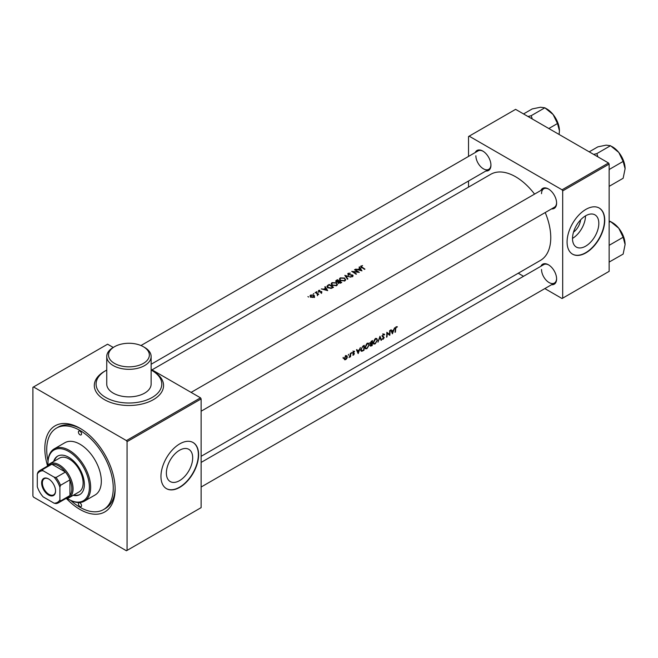 <?xml version="1.0" encoding="UTF-8"?>
<svg xmlns="http://www.w3.org/2000/svg" width="658" height="658" viewBox="0 0 658 658"><rect width="100%" height="100%" fill="white"/><g stroke="black" fill="none" stroke-linecap="round" stroke-linejoin="round"><path stroke-width="0.99" d="M143.378 346.725L144.637 347.449A22.191 12.815 180 0 1 151.134 356.513A22.191 12.815 180 0 1 144.637 365.568A22.191 12.815 180 0 1 120.447 368.348A22.191 12.815 180 0 1 106.744 356.513A22.191 12.815 180 0 1 113.25 347.449L114.5 346.725A20.414 11.786 0 0 0 114.5 363.397A20.414 11.786 0 0 0 143.378 363.397A20.414 11.786 0 0 0 143.378 346.725A20.414 11.786 0 0 0 114.5 346.725L113.25 347.449L107.599 344.192L32.9 387.315L32.9 496.042L33.525 497.127L126.426 550.762L127.06 550.401L127.06 441.674L126.426 440.589L33.525 386.953M106.744 370.076A32.842 18.967 0 0 0 105.716 370.643A32.842 18.967 0 0 0 96.093 384.05A32.842 18.967 0 0 0 116.367 401.569A32.842 18.967 0 0 0 152.162 397.465A32.842 18.967 0 0 0 161.786 384.05A32.842 18.967 0 0 0 151.134 370.076M106.744 356.513L106.744 384.05A22.191 12.815 0 0 0 120.447 395.894A22.191 12.815 0 0 0 144.637 393.114A22.191 12.815 0 0 0 151.134 384.05L151.134 356.513M598.821 223.375A18.605 10.742 120 0 0 594.964 214.862A18.605 10.742 120 0 0 580.627 219.846A18.605 10.742 120 0 0 572.509 238.566A18.605 10.742 120 0 0 576.359 247.087A18.605 10.742 120 0 0 590.695 242.103A18.605 10.742 120 0 0 598.821 223.375M604.743 220.249A26.633 15.373 120 0 0 599.232 208.051A26.633 15.373 120 0 0 578.711 215.191A26.633 15.373 120 0 0 567.081 241.988A26.633 15.373 120 0 0 572.6 254.185A26.633 15.373 120 0 0 593.121 247.046A26.633 15.373 120 0 0 604.743 220.249M572.476 254.111A26.633 15.373 120 0 0 592.948 246.816A26.633 15.373 120 0 0 604.496 220.101A26.633 15.373 120 0 0 599.101 207.986M192.687 457.853A18.605 10.742 120 0 0 188.838 449.34A18.605 10.742 120 0 0 174.502 454.324A18.605 10.742 120 0 0 166.375 473.044A18.605 10.742 120 0 0 170.233 481.566A18.605 10.742 120 0 0 184.569 476.581A18.605 10.742 120 0 0 192.687 457.853M198.617 454.719A26.633 15.373 120 0 0 193.098 442.53A26.633 15.373 120 0 0 172.577 449.669A26.633 15.373 120 0 0 160.955 476.466A26.633 15.373 120 0 0 166.466 488.655A26.633 15.373 120 0 0 186.987 481.524A26.633 15.373 120 0 0 198.617 454.719M166.342 488.581A26.633 15.373 120 0 0 186.823 481.294A26.633 15.373 120 0 0 198.362 454.579A26.633 15.373 120 0 0 192.975 442.464M540.892 266.268A11.54 6.662 60 0 1 548.443 264.787A11.54 6.662 60 0 1 556.602 278.918A11.54 6.662 60 0 1 551.544 284.717M548.764 264.977A10.651 6.152 -120 0 0 543.738 264.623L201.126 462.426M540.892 190.45A11.54 6.662 60 0 1 548.443 188.969A11.54 6.662 60 0 1 556.602 203.1A11.54 6.662 60 0 1 551.544 208.899M548.764 189.159A10.651 6.152 -120 0 0 543.738 188.805A10.651 6.152 -120 0 0 541.534 193.682M475.232 152.541A11.54 6.662 60 0 1 482.783 151.06A11.54 6.662 60 0 1 490.942 165.199A11.54 6.662 60 0 1 485.892 170.99M483.104 151.258A10.651 6.152 -120 0 0 478.086 150.896L140.96 345.532M47.508 465.658A49.712 28.705 60 0 1 44.826 448.559A49.712 28.705 60 0 1 79.98 428.268A49.712 28.705 60 0 1 115.134 489.149A49.712 28.705 60 0 1 66.507 498.575M80.934 428.835A47.047 27.167 -120 0 0 58.34 427.026L56.456 428.111A47.047 27.167 -120 0 0 48.018 461.052M201.126 456.315L540.465 260.395A49.712 28.705 -120 0 0 550.762 237.645A49.712 28.705 -120 0 0 545.219 212.55M397.325 326.681L395.812 327.1L395.277 329.025A49.712 28.705 60 0 1 395.03 332.306L395.425 332.084A49.712 28.705 -120 0 0 395.664 328.852L396.289 327.215L397.325 326.681M392.439 333.803L394.627 327.783L393.55 330.003L391.765 331.032L391.173 329.781L390.737 330.028L392.349 333.754M389.791 335.333A49.712 28.705 -120 0 0 390.062 330.423L389.668 330.645A49.712 28.705 60 0 1 389.511 334.445L386.855 332.274A49.712 28.705 60 0 1 386.575 337.192L386.97 336.962A49.712 28.705 -120 0 0 387.233 333.219L389.404 335.111M383.737 333.993L384.642 334.519L383.433 334.116L382.273 336.139L383.803 337.875L382.142 339.1L383.112 339.306L384.198 337.628L382.668 335.917L383.45 334.626L384.288 334.971L384.642 334.519L383.927 333.96M383.063 334.404L384.288 334.971M383.672 336.797L382.282 336.032M382.142 339.1L383.112 339.306L382.331 338.854M383.186 338.804L382.504 338.615M382.726 337.036L383.606 337.398M381.508 340.112L379.979 336.238L377.955 342.168L379.995 337.373L381.081 340.359L381.508 340.112L380.883 339.75M377.544 340.079L376.162 338.451L374.78 339.24L373.267 342.579L373.793 344.068L375.208 343.863L377.544 340.079L377.133 339.841M376.911 338.557L376.162 338.451L376.327 338.911M370.355 345.417L371.416 345.944L372.214 345.483A49.712 28.705 -120 0 0 372.486 340.564L371.375 341.206L370.043 343.394L370.816 344.175L370.47 346.182M370.043 343.394L370.816 344.175L370.076 343.747M369.319 344.833L367.937 343.196L366.555 343.994L365.042 347.325L365.568 348.814L366.983 348.617L369.319 344.833L368.908 344.595M368.702 343.32L367.937 343.196M363.989 350.229A49.712 28.705 -120 0 0 364.261 345.318L362.986 346.05L360.814 349.702L361.867 351.29L363.989 350.229L363.594 349.998M361.291 351.216L360.929 350.755M358.182 353.576L360.378 347.564L359.301 349.776L357.508 350.804L356.924 349.554L356.488 349.801L358.1 353.527M354.349 351.216L353.395 351.594L352.82 352.918L353.897 353.708L352.77 355.065L353.527 355.114L354.374 353.724L353.214 352.672L354.325 351.824L354.572 351.347L354.053 351.207M353.404 351.586L354.325 351.824M354.012 353.107L353.346 352.984M352.77 355.065L353.527 355.114L352.943 354.777M353.552 354.687L353.042 354.613M352.943 353.395L353.897 353.708M351.676 352.524L351.693 353.346L351.882 352.466M350.541 356.776A49.712 28.705 -120 0 0 350.689 353.157L350.295 353.379A49.712 28.705 60 0 1 350.278 354.621L349.077 357.565L350.188 356.48A49.712 28.705 60 0 1 350.146 357.006L350.179 356.57M348.411 354.407L348.427 355.23L348.617 354.349M344.578 359.72L345.689 359.638L346.898 358.38L347.383 356.866L346.281 355.698L345.401 356.208L344.233 358.684L344.669 359.778M346.914 355.756L346.281 355.698M343.114 357.467L343.131 358.289L343.32 357.409M534.559 194.102A49.712 28.705 -120 0 0 490.753 174.296L152.039 369.845M361.036 267.008L361.036 265.873L361.579 267.37A49.712 28.705 60 0 1 364.548 269.369L364.943 269.138A49.712 28.705 -120 0 0 362.015 267.164L361.472 266.136L362.574 265.569L360.609 266.424M361.25 267.905L361.472 266.136M359.038 267.156L359.836 268.349L358.042 269.385L355.591 269.147L361.958 270.866L359.474 266.901L359.038 267.156M348.172 274.633L348.172 273.3L348.214 274.666L352.326 275.266L352.326 275.982L350.961 276.393L352.754 276.319L352.704 275.028L348.617 274.444L348.633 273.547L350.352 273.16L348.172 273.3L347.712 273.942M348.617 274.847L348.633 273.547M351.816 276.015L352.762 276.319L353.157 275.718M352.326 275.266L352.326 276.475M351.027 277.174L344.825 275.357L347.473 279.222L347.901 278.976L345.861 275.932L351.027 277.174M336.419 282.808L331.977 282.644L331.139 283.828L332.158 285.292L336.633 285.63L337.455 284.363L336.419 283.343M333.507 287.283A49.712 28.705 -120 0 0 329.115 284.429L326.837 286.312L327.873 287.694L331.204 288.41L333.507 287.283M319.804 290.244L318.505 290.491L318.546 291.552L320.956 291.691L321.392 292.341L320.545 292.752L321.795 292.604L321.737 291.584L318.924 291.313L318.933 290.704L319.804 290.565M318.924 291.716L318.933 290.704M321.795 292.604L321.737 291.584L321.737 292.637M321.359 291.823L321.392 292.736M318.505 291.519L318.505 290.491L318.546 291.552M317.197 292.094L316.49 291.65L317.222 292.078M318.743 294.291A49.712 28.705 -120 0 0 315.536 292.267L315.141 292.497A49.712 28.705 60 0 1 316.218 293.139L317.255 293.871L317.23 295.105L317.88 294.2A49.712 28.705 60 0 1 318.349 294.521L318.743 294.291M317.666 294.99L317.88 294.2L317.88 294.792M317.255 293.871L317.337 295.088M308.635 297.038L307.928 296.594L308.66 297.021M313.866 295.121L310.634 295.031L309.992 295.903L310.708 296.939L312.27 297.441L313.956 297.128L314.59 296.1L313.866 295.121L313.866 295.697M313.932 293.558L313.257 293.945L313.932 293.558M324.789 286.929L325.587 288.13L323.794 289.158L321.334 288.92L327.7 290.639L325.225 286.674L324.789 286.929M338.113 282.479L338.557 282.973L341.732 282.537A49.712 28.705 -120 0 0 337.34 279.683L335.629 281.081L336.164 281.83L338.08 282.274M344.644 278.054L340.202 277.898L339.364 279.082L340.383 280.547L344.858 280.884L345.68 279.617L344.644 278.597M359.309 272.387A49.712 28.705 -120 0 0 354.909 269.533L354.514 269.764A49.712 28.705 60 0 1 357.886 271.894L351.701 271.392A49.712 28.705 60 0 1 356.093 274.246L356.488 274.016A49.712 28.705 -120 0 0 353.116 271.77L359.309 272.387M544.84 288.582L562.064 298.526L609.144 271.343L609.144 164.072L562.689 190.894L562.064 189.8L608.51 162.987L515.609 109.351L468.529 136.527L468.529 156.415M562.064 189.8L469.162 136.165M468.529 187.127L468.529 181.016M523.538 276.286L518.241 273.226M562.689 298.164L562.689 190.894M608.51 162.987L609.144 164.072M541.534 269.5A10.651 6.152 -120 0 0 546.181 280.218A10.651 6.152 -120 0 0 554.39 283.072A10.651 6.152 -120 0 0 556.594 278.548M475.874 155.773A10.651 6.152 -120 0 0 480.529 166.49A10.651 6.152 -120 0 0 488.738 169.345A10.651 6.152 -120 0 0 490.934 164.821M201.126 411.209L554.39 207.254A10.651 6.152 -120 0 0 556.594 202.73M126.426 440.589L200.501 397.827L151.134 369.319M127.06 550.401L201.126 507.639L201.126 398.913L127.06 441.674M200.501 397.827L201.126 398.913M70.751 500.442A47.047 27.167 -120 0 0 79.98 507.269A47.047 27.167 -120 0 0 103.503 509.605L105.387 508.519A47.047 27.167 -120 0 0 115.117 488.039M572.509 238.393A18.605 10.742 120 0 0 585.513 215.873M580.611 219.862A11.786 6.81 -60 0 1 573.513 232.151M310.634 295.631L310.634 295.031M313.866 296.528L314.59 297.424M314.022 297.523L314.022 296.182L313.562 296.857L311.102 296.709L311.028 295.261L313.471 295.343L313.562 297.309M311.102 297.145L311.102 296.709M310.543 297.367L311.028 295.261M315.536 292.728L315.536 292.267M325.587 288.656L325.587 288.13M325.225 287.579L325.225 286.674M326.738 289.989L324.443 289.331L325.833 288.525L326.738 290.375M329.115 284.955L329.115 284.429M329.164 284.922A49.712 28.705 60 0 1 332.66 287.192L331.015 287.982L328.268 287.464L327.659 285.926L329.164 284.922M332.66 287.776L332.66 287.192M331.015 288.443L331.015 287.982M328.268 287.924L328.268 287.464M327.47 287.842L327.659 285.926M336.847 284.478L337.291 284.996M331.977 283.277L331.977 282.644M336.164 285.317L332.553 285.062L331.722 283.911L332.446 282.899L336.024 283.039L336.847 284.264L336.164 285.852M332.553 285.523L332.553 285.062M337.34 280.209L337.34 279.683M336.148 281.821L336.222 280.324M340.885 283.022L340.885 282.446L338.944 282.743L338.631 282.266L338.631 283.59M340.408 283.244L340.408 282.718M338.944 283.179L339.479 281.476A49.712 28.705 60 0 1 340.885 282.446M339.026 281.747L339.026 281.188L338.015 281.706L336.238 281.131L336.238 282.57M338.015 283.088L338.796 282.693M336.559 282.019L337.389 280.176A49.712 28.705 60 0 1 339.026 281.188M345.072 279.732L345.516 280.242M340.202 278.523L340.202 277.898M344.389 280.563L340.778 280.316L339.947 279.156L340.671 278.153L344.249 278.285L345.072 279.518L344.389 281.098M340.778 280.777L340.778 280.316M345.861 276.788L345.861 275.932M352.704 276.278L352.704 275.028M354.909 269.994L354.909 269.533M353.116 272.239L353.116 271.77M359.836 268.9L359.836 268.349M359.474 267.798L359.474 266.901M360.987 270.578L358.692 269.558L360.091 268.752L360.987 270.216M396.272 326.705L397.103 327.19M396.075 326.845L396.568 327.125M356.759 350.377L357.508 350.804M358.265 352.573L357.689 351.199L359.079 350.401L358.265 352.573L357.557 352.17M356.949 350.772L357.689 351.199M358.651 350.146L359.079 350.401M352.828 353.091L353.774 353.642M353.601 351.413L354.144 351.726M353.066 352.556L354.374 353.724M345.203 359.358L345.689 359.638M346.922 356.595L347.383 356.866M345.721 359.202L344.627 358.454L345.845 356.34L346.988 357.088L345.721 359.202L343.789 358.61M345.483 356.134L346.651 356.249L345.401 355.526M361.39 350.549L360.913 350.706M363.422 345.804L363.866 346.059A49.712 28.705 60 0 1 363.644 349.966L362.139 350.714L360.51 350.04M362.139 350.714L361.209 349.472L362.245 347.128L363.866 346.059M366.522 348.345L366.983 348.617M365.725 348.205L365.174 348.353M367.97 343.188L368.102 343.657M367.024 348.131L365.848 348.271L365.437 347.103L367.254 343.978L368.439 343.854L368.924 345.063L367.024 348.131M366.843 343.739L367.254 343.978M371.869 345.22L370.643 345.261L372 343.665A49.712 28.705 60 0 1 371.869 345.22M371.4 345.491L370.331 345.08M371.334 343.55L371.77 343.805M371.581 343.427L372 343.665M372.033 343.163L371.079 343.665L370.438 343.163L372.091 341.313A49.712 28.705 60 0 1 372.033 343.163M371.079 343.665L370.1 342.966M371.145 341.354L371.581 341.609M371.647 341.058L372.091 341.313M374.739 343.591L375.208 343.863M373.95 343.46L373.399 343.608M375.249 343.386L374.073 343.525L373.662 342.349L375.479 339.224L376.664 339.109L377.149 340.309L375.249 343.386M375.068 338.993L375.479 339.224M382.898 336.353L384.198 337.628M382.471 336.74L383.589 337.389L382.471 336.74M382.504 336.855L383.112 337.209M388.812 334.034L388.812 334.585M386.855 332.487L389.511 334.445M391.008 330.604L391.765 331.032M392.513 332.8L391.938 331.426L393.328 330.62L392.513 332.8L391.806 332.397M391.197 330.999L391.938 331.426M392.9 330.374L393.328 330.62M79.98 431.163A2.221 1.283 -120 0 0 78.87 431.056A2.221 1.283 -120 0 0 78.532 432.832A2.221 1.283 -120 0 0 79.98 434.79A2.221 1.283 -120 0 0 81.09 434.897A2.221 1.283 -120 0 0 81.427 433.12A2.221 1.283 -120 0 0 79.98 431.163M79.98 502.926A2.221 1.283 -120 0 0 78.87 502.811A2.221 1.283 -120 0 0 78.532 504.596A2.221 1.283 -120 0 0 79.98 506.545A2.221 1.283 -120 0 0 81.09 506.66A2.221 1.283 -120 0 0 81.427 504.875A2.221 1.283 -120 0 0 79.98 502.926M73.178 495.334A22.191 12.815 -120 0 0 79.774 494.602A22.191 12.815 -120 0 0 83.179 476.82A22.191 12.815 -120 0 0 68.679 457.261A22.191 12.815 -120 0 0 57.583 456.159A22.191 12.815 -120 0 0 53.643 461.513M57.904 455.986A22.191 12.815 -120 0 0 54.269 461.151M67.272 498.427A29.297 16.911 -120 0 0 68.679 499.299A29.297 16.911 -120 0 0 89.398 487.339A29.297 16.911 -120 0 0 68.679 451.462A29.297 16.911 -120 0 0 47.968 463.421A29.297 16.911 -120 0 0 48.009 465.074M69.304 499.661L68.679 499.299L69.304 499.661A30.186 17.429 60 0 0 84.397 501.157L95.073 494.997A30.186 17.429 -120 0 0 99.695 470.807A30.186 17.429 -120 0 0 79.98 444.216A30.186 17.429 -120 0 0 64.887 442.719L54.219 448.879A30.186 17.429 60 0 1 69.304 450.376A30.186 17.429 60 0 1 89.027 476.968A30.186 17.429 60 0 1 84.397 501.157M103.503 509.605A47.047 27.167 -120 0 0 110.717 471.901A47.047 27.167 -120 0 0 79.98 430.439A47.047 27.167 -120 0 0 56.456 428.111M47.031 466.349A19.526 11.276 60 0 1 49.498 463.906L59.541 458.108A19.526 11.276 60 0 1 69.304 459.07A19.526 11.276 60 0 1 82.069 476.285A19.526 11.276 60 0 1 79.075 491.929L69.032 497.728A19.526 11.276 60 0 1 65.677 498.641M47.968 463.421L47.968 462.697A30.186 17.429 60 0 1 54.219 448.879M73.803 494.972A22.191 12.815 -120 0 0 80.087 494.413M609.144 185.548L609.481 186.165L623.142 178.269L625.1 168.719A17.865 10.314 -120 0 0 618.783 152.442L623.142 161.424L625.1 168.719M609.144 170.323L609.481 169.32L623.142 161.424M597.916 156.867L596.847 153.602L610.509 145.714L618.783 152.442A17.865 10.314 -120 0 0 611.726 146.438M596.847 153.602L593.648 154.408M589.214 151.842L597.875 146.841L606.15 145.147L610.509 145.714M559.44 130.81A17.865 10.314 -120 0 0 557.745 122.544A17.865 10.314 -120 0 0 553.123 114.533L557.49 123.523L559.44 130.81L559.094 134.454M548.821 128.524L557.49 123.523M523.554 113.933L532.223 108.932L540.489 107.238L544.857 107.805L553.123 114.533A17.865 10.314 -120 0 0 546.806 108.932L544.857 107.805L531.187 115.693L527.987 116.499M532.256 118.958L531.187 115.693M609.144 246.141L609.144 244.941M609.144 262.073L623.142 254.087L625.1 244.537A17.865 10.314 -120 0 0 618.783 228.26L623.142 237.242L625.1 244.537M609.481 261.983L609.144 261.366M609.481 245.138L623.142 237.242M609.144 221.039L610.509 221.524L618.783 228.26A17.865 10.314 -120 0 0 612.466 222.659L610.509 221.524L609.144 222.322M41.627 482.956A9.854 5.692 60 0 1 48.593 478.934A9.854 5.692 60 0 1 55.56 491A9.854 5.692 60 0 1 48.593 495.022A9.854 5.692 60 0 1 41.627 482.956M48.782 479.049A9.319 5.379 -120 0 0 44.308 478.687A9.319 5.379 -120 0 0 42.375 482.956A9.319 5.379 -120 0 0 46.447 492.332A9.319 5.379 -120 0 0 53.627 494.832A9.319 5.379 -120 0 0 55.56 490.778M49.498 463.906A19.526 11.276 60 0 1 64.55 469.138A19.526 11.276 60 0 1 73.071 488.787A19.526 11.276 60 0 1 69.032 497.728M59.894 499.817L60.52 500.977A18.646 10.767 60 0 1 58.546 502.761L67.955 497.325A18.646 10.767 -120 0 0 69.937 495.54A18.646 10.767 -120 0 0 71.821 488.787A18.646 10.767 -120 0 0 69.937 479.863A18.646 10.767 -120 0 0 65.43 472.049L51.85 464.211A18.646 10.767 -120 0 0 49.317 465.033L39.899 470.47A18.646 10.767 60 0 1 42.433 469.647L43.124 470.774A17.758 10.248 -120 0 0 37.292 474.138L37.292 486.772A17.758 10.248 -120 0 0 43.124 496.864L54.063 503.181A17.758 10.248 -120 0 0 59.894 499.817L59.894 487.183A17.758 10.248 -120 0 0 54.063 477.091L43.124 470.774M54.063 477.091L56.012 477.486L65.43 472.049A18.646 10.767 -120 0 0 51.85 464.211L42.433 469.647M60.52 500.977L69.937 495.54L69.937 479.863L60.52 485.3L59.894 487.183M37.292 474.138L37.925 472.255A18.646 10.767 60 0 1 39.899 470.47M58.546 502.761A18.646 10.767 60 0 1 56.012 503.584L54.063 503.181M56.012 477.486A18.646 10.767 60 0 1 60.52 485.3M152.779 371.005A34.619 19.987 180 0 1 153.421 399.636A34.619 19.987 180 0 1 104.457 399.636A34.619 19.987 180 0 1 104.457 371.367A34.619 19.987 180 0 1 105.099 371.005M327.832 285.761L327.832 285.169M332.372 287.933L332.372 287.357M338.796 281.928L338.796 281.32M362.015 267.642L362.015 267.164M352.853 353.231L353.478 353.593M362.739 350.467L363.158 350.714M362.953 346.075L363.405 346.33M370.964 345.68L371.416 345.944M317.518 294.373L317.518 295.705M321.54 292.111L321.54 293.435M318.711 291L318.711 292.448M331.722 283.911L331.722 285.342M336.847 284.264L336.847 285.506M339.947 279.156L339.947 280.596M345.072 279.518L345.072 280.76M348.304 273.999L348.304 275.447M352.565 275.644L352.565 276.845M353.839 353.667L352.647 352.976M354.226 351.759L352.976 351.043M365.848 348.271L364.771 347.654M368.439 343.854L367.197 343.139M370.767 345.656L369.714 345.047M370.635 343.649L369.426 342.95M374.073 343.525L372.996 342.9M376.664 339.109L375.422 338.393M383.968 334.601L382.717 333.886M383.038 336.534L381.837 335.835M543.738 188.805L191.1 392.398M619.663 153.585L622.855 159.113M554.003 115.685L557.194 121.212M151.134 364.261L488.738 169.345M619.663 229.403L622.855 234.931M201.126 487.027L554.39 283.072"/></g></svg>
